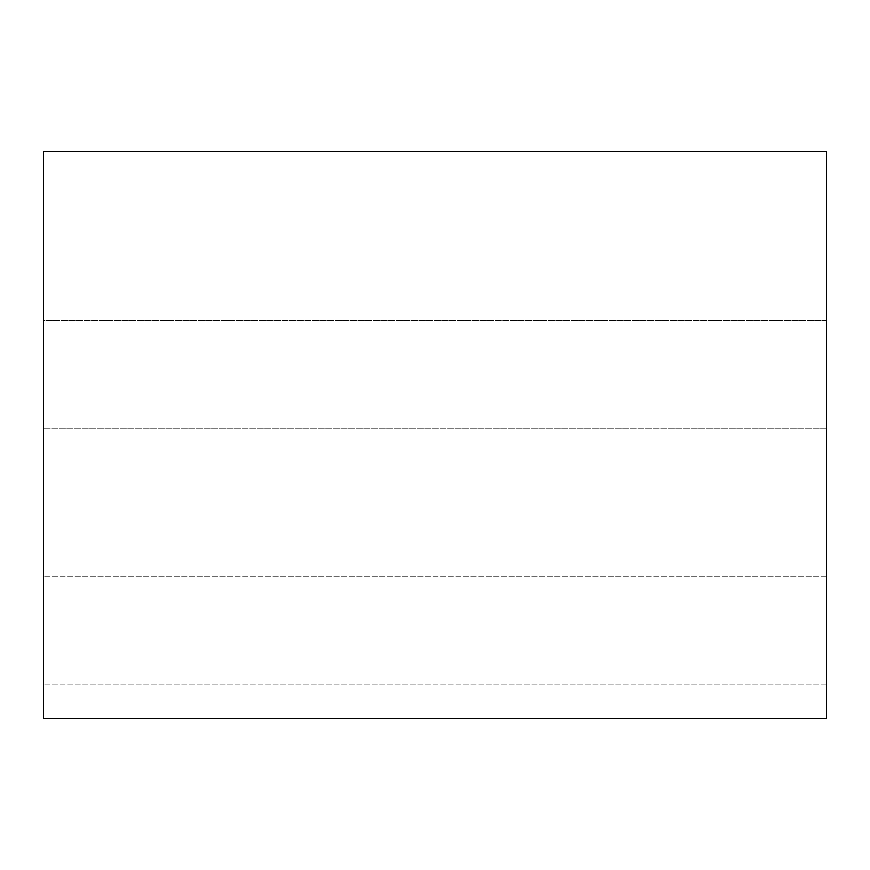 <?xml version="1.0" encoding="UTF-8"?>
<svg xmlns="http://www.w3.org/2000/svg" width="870" height="870" viewBox="0 0 870 870"><rect width="100%" height="100%" fill="white"/><g stroke="black" fill="none" stroke-linecap="round" stroke-linejoin="round"><path stroke-width="0.65" stroke-dasharray="4.35 3.26" d="M43.5 718.5L826.5 718.5L43.5 718.5L43.5 151.5L826.5 151.5L826.5 718.5L826.5 151.5L43.5 151.5L43.5 718.5M826.5 320.247L826.5 684.755L826.5 320.247L826.5 684.755L826.5 320.247L826.5 684.755L826.5 320.247L43.5 320.247L43.5 684.755L43.5 320.247L43.5 684.755L43.5 320.247L43.5 684.755L43.5 320.247L826.5 320.247L826.5 684.755L826.5 320.247L43.5 320.247L43.5 684.755L43.5 320.247L826.5 320.247M826.5 428.247L826.5 576.745L826.5 428.247L826.5 576.745L826.5 428.247L826.5 576.745L826.5 428.247L43.5 428.247L43.5 576.745L43.5 428.247L43.5 576.745L43.5 428.247L43.5 576.745L43.5 428.247L826.5 428.247L826.5 576.745L826.5 428.247L43.5 428.247L43.5 576.745L43.5 428.247L826.5 428.247M826.5 576.745L43.5 576.745L826.5 576.745M826.5 684.755L43.5 684.755L826.5 684.755"/><path stroke-width="1.3" d="M826.5 718.5L43.5 718.5L826.5 718.5L826.5 151.5L43.5 151.5L826.5 151.5L826.5 718.5M43.5 151.5L43.5 718.5L43.5 151.5"/></g></svg>

